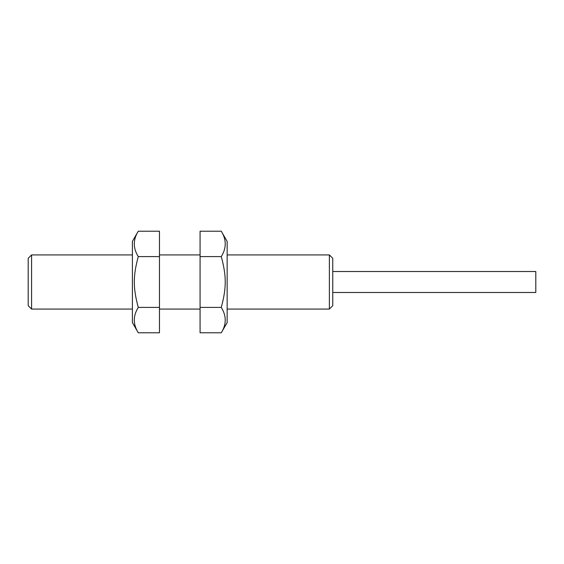 <?xml version="1.0" encoding="UTF-8"?>
<svg xmlns="http://www.w3.org/2000/svg" width="564" height="564" viewBox="0 0 564 564"><rect width="100%" height="100%" fill="white"/><g stroke="black" fill="none" stroke-linecap="round" stroke-linejoin="round"><path stroke-width="0.85" d="M159.464 332.795L159.464 231.205L138.279 231.205C132.984 239.672 132.984 248.132 138.279 256.599C132.984 276.029 132.984 287.971 138.279 307.401C132.984 315.868 132.984 324.328 138.279 332.795L159.464 332.795M138.279 332.795L132.392 322.608L132.392 241.392L138.279 231.205M138.279 307.401L159.464 307.401M138.279 256.599L159.464 256.599M31.584 254.928L28.2 258.312L28.2 305.688L31.584 309.072L31.584 254.928L132.392 254.928M200.072 231.205L200.072 332.795L221.264 332.795C226.559 324.328 226.559 315.868 221.264 307.401C226.559 287.971 226.559 276.029 221.264 256.599C226.559 248.132 226.559 239.672 221.264 231.205L200.072 231.205M221.264 231.205L227.144 241.392L227.144 322.608L221.264 332.795M221.264 256.599L200.072 256.599M221.264 307.401L200.072 307.401M227.144 254.928L329.376 254.928L329.376 309.072L227.144 309.072M332.76 292.49L535.8 292.49L535.8 271.51L332.76 271.51M329.376 309.072L332.76 305.688L332.76 258.312L329.376 254.928M159.464 309.072L200.072 309.072M31.584 309.072L132.392 309.072M159.464 254.928L200.072 254.928"/></g></svg>
